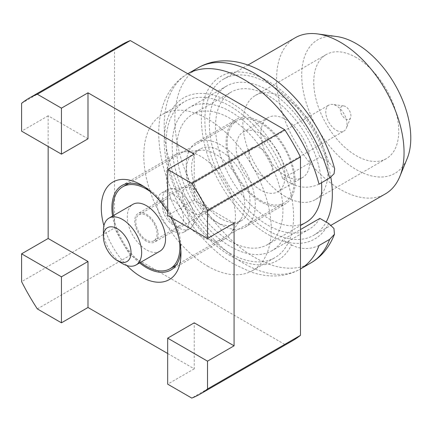 <?xml version="1.0" encoding="UTF-8"?>
<svg xmlns="http://www.w3.org/2000/svg" width="432" height="432" viewBox="0 0 432 432"><rect width="100%" height="100%" fill="white"/><g stroke="black" fill="none" stroke-linecap="round" stroke-linejoin="round"><path stroke-width="0.32" stroke-dasharray="2.16 1.62" d="M126.884 265.572A56.338 32.53 60 0 1 103.907 225.769M143.867 186.516A48.827 28.193 60 0 1 146.426 187.888L141.118 184.82L146.426 187.888A48.827 28.193 60 0 1 180.954 247.687A48.827 28.193 60 0 1 180.857 250.587M139.622 262.91A48.827 28.193 60 0 1 112.579 216.07M200.885 236.18A48.827 28.193 60 0 1 168.988 193.153A48.827 28.193 60 0 1 176.472 154.024A48.827 28.193 60 0 1 183.578 151.821A48.827 28.193 60 0 1 200.885 156.443A48.827 28.193 60 0 1 230.801 193.676A48.827 28.193 60 0 1 230.764 233.545A48.827 28.193 60 0 1 225.299 238.599A48.827 28.193 60 0 1 200.885 236.18M215.482 221.621A41.315 23.852 60 0 1 188.492 185.215A41.315 23.852 60 0 1 194.821 152.107A41.315 23.852 60 0 1 200.837 150.239A41.315 23.852 60 0 1 215.482 154.154A41.315 23.852 60 0 1 240.791 185.652A41.315 23.852 60 0 1 240.759 219.391A41.315 23.852 60 0 1 236.142 223.668A41.315 23.852 60 0 1 215.482 221.621M207.511 266.09A90.142 52.045 -120 0 0 252.585 270.556A90.142 52.045 -120 0 0 266.404 198.32A90.142 52.045 -120 0 0 207.511 118.881A90.142 52.045 -120 0 0 162.443 114.421A90.142 52.045 -120 0 0 148.624 186.651A90.142 52.045 -120 0 0 207.511 266.09M229.824 253.211A90.142 52.045 -120 0 0 274.898 257.672A90.142 52.045 -120 0 0 288.711 185.441A90.142 52.045 -120 0 0 229.824 106.002A90.142 52.045 -120 0 0 184.75 101.536A90.142 52.045 -120 0 0 170.932 173.772A90.142 52.045 -120 0 0 229.824 253.211M220.795 218.554A41.315 23.852 60 0 1 193.801 182.147A41.315 23.852 60 0 1 200.135 149.04A41.315 23.852 60 0 1 220.795 151.087A41.315 23.852 60 0 1 247.784 187.493A41.315 23.852 60 0 1 241.45 220.601A41.315 23.852 60 0 1 220.795 218.554M229.824 240.943A75.119 43.373 -120 0 0 267.381 244.663A75.119 43.373 -120 0 0 278.899 184.469A75.119 43.373 -120 0 0 229.824 118.271A75.119 43.373 -120 0 0 192.262 114.55A75.119 43.373 -120 0 0 180.749 174.744A75.119 43.373 -120 0 0 229.824 240.943M321.538 182.731A75.119 43.373 -120 0 0 268.601 95.882A75.119 43.373 -120 0 0 231.039 92.162A75.119 43.373 -120 0 0 219.526 152.356A75.119 43.373 -120 0 0 268.601 218.554A75.119 43.373 -120 0 0 306.158 222.275M260.631 201.685A48.827 28.193 60 0 1 228.733 158.657A48.827 28.193 60 0 1 236.218 119.534A48.827 28.193 60 0 1 260.631 121.948A48.827 28.193 60 0 1 292.529 164.981A48.827 28.193 60 0 1 285.044 204.104A48.827 28.193 60 0 1 260.631 201.685M220.795 224.689A48.827 28.193 60 0 1 188.892 181.661A48.827 28.193 60 0 1 196.382 142.533A48.827 28.193 60 0 1 220.795 144.952A48.827 28.193 60 0 1 252.693 187.979A48.827 28.193 60 0 1 245.209 227.108A48.827 28.193 60 0 1 220.795 224.689M330.842 177.282A90.142 52.045 -120 0 0 268.601 83.614A90.142 52.045 -120 0 0 223.528 79.153A90.142 52.045 -120 0 0 209.709 151.384A90.142 52.045 -120 0 0 268.601 230.823A90.142 52.045 -120 0 0 313.67 235.283A90.142 52.045 -120 0 0 326.171 222.048M295.24 37.751A90.142 52.045 -120 0 0 281.421 109.982A90.142 52.045 -120 0 0 340.308 189.421A90.142 52.045 -120 0 0 385.382 193.887M285.374 175.748A34.555 19.953 60 0 1 262.802 145.298A34.555 19.953 60 0 1 268.099 117.607A34.555 19.953 60 0 1 285.374 119.318A34.555 19.953 60 0 1 307.951 149.769A34.555 19.953 60 0 1 302.654 177.46A34.555 19.953 60 0 1 285.374 175.748M260.631 190.031A34.555 19.953 60 0 1 238.059 159.581A34.555 19.953 60 0 1 243.356 131.895A34.555 19.953 60 0 1 260.631 133.601A34.555 19.953 60 0 1 283.208 164.052A34.555 19.953 60 0 1 277.911 191.743A34.555 19.953 60 0 1 260.631 190.031M336.782 36.547A77.134 44.534 -120 0 0 302.611 87.075A77.134 44.534 -120 0 0 356.243 169.598A77.134 44.534 -120 0 0 407.198 158.506M356.243 57.548A60.097 34.695 -120 0 0 326.198 54.572A60.097 34.695 -120 0 0 316.985 102.73A60.097 34.695 -120 0 0 356.243 155.687A60.097 34.695 -120 0 0 386.294 158.663A60.097 34.695 -120 0 0 395.507 110.506A60.097 34.695 -120 0 0 356.243 57.548M285.374 196.603A60.097 34.695 60 0 1 246.116 143.645A60.097 34.695 60 0 1 255.328 95.488A60.097 34.695 60 0 1 285.374 98.464A60.097 34.695 60 0 1 324.637 151.421A60.097 34.695 60 0 1 315.425 199.579A60.097 34.695 60 0 1 285.374 196.603M167.675 211.869A56.338 32.53 60 0 1 170.807 217.296M234.074 223.155L194.233 200.151L194.233 154.148M87.998 138.818L48.157 115.814L48.157 146.486M167.675 353.489L194.233 368.825L194.233 322.823M194.233 368.825L167.675 384.161M37.341 308.912L130.297 255.242L284.731 344.407L191.77 398.072M21.6 103.324L114.556 49.658L114.556 227.977L21.6 281.648M48.157 115.814L21.6 131.15M194.233 200.151L167.675 215.487M284.731 344.407A170.899 98.669 -120 0 0 292.961 340.492M114.556 49.658A170.899 98.669 60 0 1 122.067 44.485M130.297 255.242A170.899 98.669 60 0 1 114.556 227.977M152.123 192.964A47.326 27.324 60 0 1 179.404 240.219M260.631 200.459A47.326 27.324 -120 0 0 284.294 202.802A47.326 27.324 -120 0 0 291.551 164.884A47.326 27.324 -120 0 0 260.631 123.179A47.326 27.324 -120 0 0 236.968 120.83A47.326 27.324 -120 0 0 229.716 158.755A47.326 27.324 -120 0 0 260.631 200.459M146.426 241.245A16.524 9.542 60 0 1 135.632 226.687A16.524 9.542 60 0 1 138.164 213.44A16.524 9.542 60 0 1 146.426 214.261A16.524 9.542 60 0 1 157.226 228.825A16.524 9.542 60 0 1 154.688 242.066A16.524 9.542 60 0 1 146.426 241.245M260.631 148.327A16.524 9.542 -120 0 0 252.369 147.506A16.524 9.542 -120 0 0 249.836 160.747A16.524 9.542 -120 0 0 260.631 175.311A16.524 9.542 -120 0 0 268.893 176.132A16.524 9.542 -120 0 0 271.426 162.886A16.524 9.542 -120 0 0 260.631 148.327M140.53 262.386A47.326 27.324 60 0 1 113.486 215.546M192.893 188.66A15.023 8.672 60 0 1 202.095 200.113A15.023 8.672 60 0 1 202.084 212.382A15.023 8.672 60 0 1 200.405 213.937A15.023 8.672 60 0 1 192.893 213.192A15.023 8.672 60 0 1 183.076 199.957A15.023 8.672 60 0 1 185.382 187.915A15.023 8.672 60 0 1 187.569 187.24A15.023 8.672 60 0 1 192.893 188.66M336.42 130.329A15.023 8.672 -120 0 0 343.931 131.074A15.023 8.672 -120 0 0 346.345 128.169A15.023 8.672 -120 0 0 336.42 105.797A15.023 8.672 -120 0 0 332.629 104.414A15.023 8.672 -120 0 0 328.909 105.052A15.023 8.672 -120 0 0 326.608 117.088A15.023 8.672 -120 0 0 336.42 130.329M345.622 118.886A7.511 4.336 -120 0 0 350.584 117.806A7.511 4.336 -120 0 0 345.622 106.618A7.511 4.336 -120 0 0 343.726 105.926A7.511 4.336 -120 0 0 340.4 110.846A7.511 4.336 -120 0 0 345.622 118.886M178.297 190.955A22.534 13.014 60 0 1 192.105 208.138A22.534 13.014 60 0 1 192.089 226.541A22.534 13.014 60 0 1 189.567 228.868A22.534 13.014 60 0 1 178.297 227.756A22.534 13.014 60 0 1 163.577 207.895A22.534 13.014 60 0 1 167.033 189.837A22.534 13.014 60 0 1 170.311 188.822A22.534 13.014 60 0 1 178.297 190.955M172.989 194.017A22.534 13.014 60 0 1 187.709 213.878A22.534 13.014 60 0 1 184.253 231.935A22.534 13.014 60 0 1 172.989 230.823A22.534 13.014 60 0 1 158.263 210.962A22.534 13.014 60 0 1 161.719 192.904A22.534 13.014 60 0 1 172.989 194.017M146.426 215.487A15.023 8.672 60 0 1 156.244 228.728A15.023 8.672 60 0 1 153.938 240.764A15.023 8.672 60 0 1 146.426 240.019A15.023 8.672 60 0 1 136.615 226.784A15.023 8.672 60 0 1 138.915 214.742A15.023 8.672 60 0 1 146.426 215.487M172.989 200.151A15.023 8.672 60 0 1 182.801 213.392A15.023 8.672 60 0 1 180.5 225.434A15.023 8.672 60 0 1 172.989 224.689A15.023 8.672 60 0 1 163.172 211.448A15.023 8.672 60 0 1 165.472 199.411A15.023 8.672 60 0 1 172.989 200.151M159.948 251.176A27.043 15.611 60 0 1 146.426 249.836A27.043 15.611 60 0 1 128.763 226.006A27.043 15.611 60 0 1 132.905 204.336M122.526 263.633A27.043 15.611 60 0 1 103.405 230.515M319.847 218.392A82.631 47.709 60 0 1 309.118 229.241A82.631 47.709 60 0 1 267.802 225.148A82.631 47.709 60 0 1 213.818 152.329A82.631 47.709 60 0 1 226.487 86.114A82.631 47.709 60 0 1 267.802 90.207A82.631 47.709 60 0 1 319.847 157.059L282.663 178.524A82.631 47.709 -120 0 0 230.618 111.677A82.631 47.709 -120 0 0 189.302 107.584A82.631 47.709 -120 0 0 176.639 173.799A82.631 47.709 -120 0 0 230.618 246.613A82.631 47.709 -120 0 0 271.939 250.706A82.631 47.709 -120 0 0 282.663 239.863L300.472 229.581M328.655 223.479A93.901 54.216 60 0 1 267.802 234.349A93.901 54.216 60 0 1 201.404 119.345A93.901 54.216 60 0 1 267.802 81.011A93.901 54.216 60 0 1 328.655 162.146L334.66 168.82M319.021 184.183C309.685 188.363 300.505 188.174 291.476 183.611A93.901 54.216 -120 0 0 230.618 102.476A93.901 54.216 -120 0 0 164.225 140.81A93.901 54.216 -120 0 0 230.618 255.814A93.901 54.216 -120 0 0 291.476 244.949L282.663 239.863M328.655 162.146L319.847 157.059M319.021 245.516C309.685 249.696 300.505 249.507 291.476 244.949M282.663 178.524L291.476 183.611M310.862 262.931A112.682 65.059 60 0 1 254.524 257.348A112.682 65.059 60 0 1 180.911 158.053A112.682 65.059 60 0 1 198.185 67.759M187.79 73.764A112.682 65.059 -120 0 0 187.558 73.894A112.682 65.059 -120 0 0 170.289 164.187A112.682 65.059 -120 0 0 243.902 263.482A112.682 65.059 -120 0 0 300.24 269.066A112.682 65.059 -120 0 0 300.472 268.931L300.24 269.066C293.9 272.727 286.875 274.946 279.169 275.713C270.049 276.615 260.388 275.287 250.193 271.723L234.511 264.411C199.822 245.052 168.134 198.023 160.796 155.12C158.269 141.091 158.053 128.18 160.148 116.386C162.135 105.575 165.839 96.385 171.261 88.825C175.781 82.528 181.213 77.555 187.558 73.894L187.79 73.759M122.013 185.468L176.472 154.024M200.837 150.239L183.578 151.821M252.585 270.556L274.898 257.672M194.821 152.107L200.135 149.04M267.381 244.663L300.472 225.558M196.382 142.533L236.218 119.534M313.67 235.283L331.144 225.196M243.356 131.895L268.099 117.607M255.328 95.488L326.198 54.572M180.954 247.687L180.954 253.822M170.84 270.038L225.299 238.599M240.759 219.391L230.764 233.545M162.443 114.421L184.75 101.536M236.142 223.668L241.45 220.601M192.262 114.55L231.039 92.162M245.209 227.108L285.044 204.104M223.528 79.153L248 65.021M277.911 191.743L302.654 177.46M315.425 199.579L386.294 158.663M176.099 265.27L284.294 202.802M252.369 147.506L138.164 213.44M128.774 183.298L236.968 120.83M268.893 176.132L154.688 242.066M200.405 213.937L343.931 131.074M350.584 117.806L346.345 128.169M202.084 212.382L192.089 226.541M184.253 231.935L189.567 228.868M153.938 240.764L180.5 225.434M185.382 187.915L328.909 105.052M343.726 105.926L332.629 104.414M187.569 187.24L170.311 188.822M161.719 192.904L167.033 189.837M138.915 214.742L165.472 199.411M226.487 86.114L189.302 107.584M309.118 229.241L271.939 250.706"/><path stroke-width="0.65" d="M170.807 217.296A56.338 32.53 60 0 1 180.954 253.822A56.338 32.53 60 0 1 141.118 276.82A56.338 32.53 60 0 1 126.884 265.572M103.907 225.769A56.338 32.53 60 0 1 141.118 184.82L141.118 184.82A56.338 32.53 60 0 1 167.675 211.869M180.857 250.587A48.827 28.193 60 0 1 170.84 270.038A48.827 28.193 60 0 1 146.426 267.624A48.827 28.193 60 0 1 139.622 262.91M112.579 216.07A48.827 28.193 60 0 1 122.013 185.468A48.827 28.193 60 0 1 143.867 186.516M300.472 225.558L306.158 222.275A75.119 43.373 -120 0 0 321.538 182.731M326.171 222.048A90.142 52.045 -120 0 0 330.842 177.282M331.144 225.196L385.382 193.887A90.142 52.045 -120 0 0 399.854 176.461A90.142 52.045 -120 0 0 340.308 42.212A90.142 52.045 -120 0 0 317.563 33.928A90.142 52.045 -120 0 0 295.24 37.751L248 65.021M399.854 176.461L407.198 158.506A77.134 44.534 -120 0 0 356.243 43.637A77.134 44.534 -120 0 0 336.782 36.547L317.563 33.928M234.074 345.827L207.511 361.157L207.511 388.984A170.899 98.669 60 0 1 200.005 394.157A170.899 98.669 60 0 1 191.77 398.072L167.675 384.161L167.675 338.159L194.233 322.823L234.074 345.827L234.074 223.155L207.511 238.486L167.675 215.487L167.675 169.484L191.77 183.395L284.731 129.73L130.297 40.57L37.341 94.235L61.441 108.151L61.441 154.148L21.6 131.15L21.6 103.324A170.899 98.669 60 0 1 29.106 98.15A170.899 98.669 60 0 1 37.341 94.235M167.675 169.484L194.233 154.148L87.998 92.815L87.998 138.818L61.441 154.148M48.157 146.486L48.157 238.486L87.998 261.49L87.998 307.492L167.675 353.489M207.511 388.984L300.472 335.313L300.472 156.994L207.511 210.659L207.511 238.486M167.675 338.159L207.511 361.157M61.441 322.823L37.341 308.912A170.899 98.669 60 0 1 21.6 281.648L21.6 253.822L61.441 276.82L61.441 322.823L87.998 307.492M87.998 261.49L61.441 276.82M48.157 238.486L21.6 253.822M87.998 92.815L61.441 108.151M200.005 394.157L292.961 340.492A170.899 98.669 -120 0 0 300.472 335.313M207.511 210.659A170.899 98.669 -120 0 0 191.77 183.395M300.472 156.994A170.899 98.669 -120 0 0 284.731 129.73M29.106 98.15L122.067 44.485A170.899 98.669 60 0 1 130.297 40.57M113.486 215.546A47.326 27.324 60 0 1 122.764 186.77A47.326 27.324 60 0 1 146.426 189.113A47.326 27.324 60 0 1 152.123 192.964M179.404 240.219A47.326 27.324 60 0 1 170.089 268.742A47.326 27.324 60 0 1 146.426 266.393A47.326 27.324 60 0 1 140.53 262.386M103.405 236.65L103.405 230.515A27.043 15.611 60 0 1 109.004 218.133A27.043 15.611 60 0 1 122.526 219.472A27.043 15.611 60 0 1 140.189 243.302A27.043 15.611 60 0 1 136.048 264.973A27.043 15.611 60 0 1 122.526 263.633L117.212 260.566A19.532 11.275 60 0 1 103.405 236.65A19.532 11.275 60 0 1 117.212 228.674A19.532 11.275 60 0 1 131.026 252.596A19.532 11.275 60 0 1 117.212 260.566L122.526 263.633M109.004 218.133L132.905 204.336A27.043 15.611 60 0 1 146.426 205.675A27.043 15.611 60 0 1 164.095 229.505A27.043 15.611 60 0 1 159.948 251.176L136.048 264.973M300.472 229.581L319.847 218.392L328.655 223.479L333.958 228.485L334.444 234.29L329.643 239.382L319.021 245.516A112.682 65.059 -120 0 1 300.472 268.931L310.862 262.931A112.682 65.059 60 0 0 329.643 239.382M198.185 67.759C204.644 64.028 211.81 61.798 219.683 61.074C233.588 59.81 248.33 63.59 263.914 72.414C295.04 89.921 324.097 129.568 334.66 168.82L334.066 173.783L329.643 178.049L319.021 184.183A112.682 65.059 -120 0 0 243.902 79.477A112.682 65.059 -120 0 0 187.79 73.764L198.185 67.759A112.682 65.059 60 0 1 254.524 73.343A112.682 65.059 60 0 1 329.643 178.049M170.089 268.742L176.099 265.27M122.764 186.77L128.774 183.298M334.46 234.295C329.308 247.298 321.44 256.84 310.862 262.931"/></g></svg>
